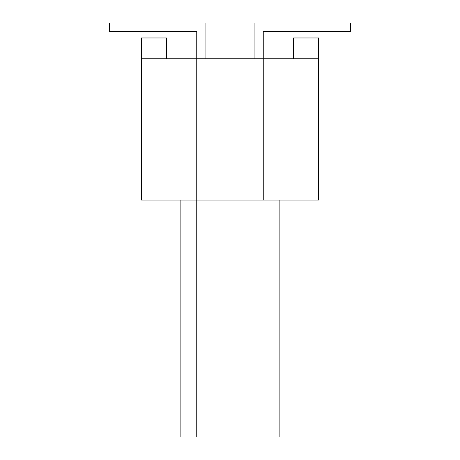 <?xml version="1.0" encoding="UTF-8"?>
<svg xmlns="http://www.w3.org/2000/svg" width="460" height="460" viewBox="0 0 460 460"><rect width="100%" height="100%" fill="white"/><g stroke="black" fill="none" stroke-linecap="round" stroke-linejoin="round"><path stroke-width="0.69" d="M279.881 200.071L279.881 437L196.748 437L196.748 200.071L141.462 200.071L141.462 58.748L196.748 58.748L196.748 200.071L263.252 200.071L263.252 58.748L318.538 58.748L318.538 37.961L293.595 37.961L293.595 58.748M318.538 58.748L318.538 200.071L263.252 200.071M196.748 437L180.119 437L180.119 200.071M141.462 58.748L141.462 37.961L166.405 37.961L166.405 58.748M205.062 58.748L205.062 23L109.457 23L109.457 31.314L196.748 31.314L196.748 58.748L263.252 58.748L263.252 31.314L350.543 31.314L350.543 23L254.938 23L254.938 58.748"/></g></svg>

